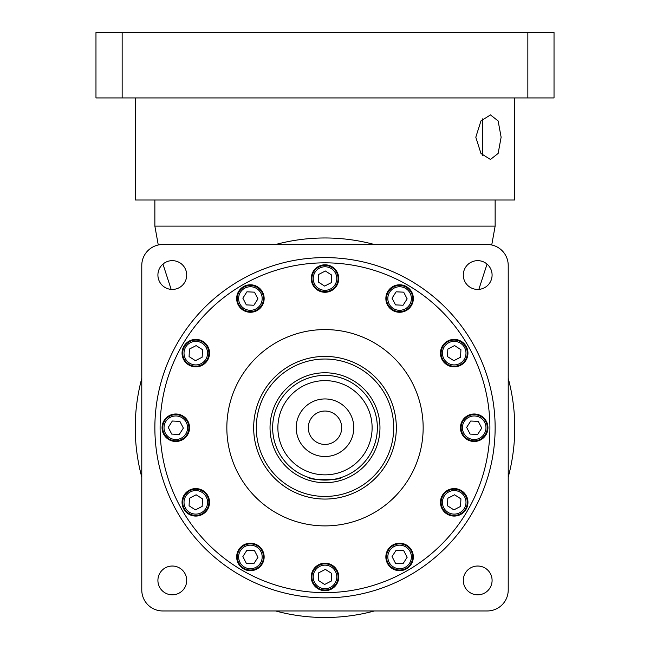 <?xml version="1.0" encoding="UTF-8"?>
<svg xmlns="http://www.w3.org/2000/svg" width="650" height="650" viewBox="0 0 650 650"><rect width="100%" height="100%" fill="white"/><g stroke="black" fill="none" stroke-linecap="round" stroke-linejoin="round"><path stroke-width="0.97" d="M508.219 378.332A189.768 189.768 0 0 1 508.219 477.141M374.4 610.959A189.768 189.768 0 0 1 275.6 610.959M141.781 477.141A189.768 189.768 0 0 1 141.781 378.332M275.6 244.514A189.768 189.768 0 0 1 374.4 244.514M338.089 576.932A13.089 13.089 0 0 1 325 590.013A13.089 13.089 0 0 1 311.911 576.932A13.089 13.089 0 0 1 325 563.842A13.089 13.089 0 0 1 338.089 576.932A13.089 13.089 0 0 0 325 563.842A13.089 13.089 0 0 0 311.911 576.932M412.685 556.944A13.089 13.089 0 0 1 399.596 570.026A13.089 13.089 0 0 1 386.506 556.944A13.089 13.089 0 0 1 399.596 543.855A13.089 13.089 0 0 1 412.685 556.944A13.089 13.089 0 0 0 399.596 543.855A13.089 13.089 0 0 0 386.506 556.944M467.293 502.336A13.089 13.089 0 0 1 454.204 515.418A13.089 13.089 0 0 1 441.122 502.336A13.089 13.089 0 0 1 454.204 489.247A13.089 13.089 0 0 1 467.293 502.336A13.089 13.089 0 0 0 454.204 489.247A13.089 13.089 0 0 0 441.122 502.336M487.281 427.733A13.089 13.089 0 0 1 474.191 440.822A13.089 13.089 0 0 1 461.11 427.733A13.089 13.089 0 0 1 474.191 414.651A13.089 13.089 0 0 1 487.281 427.733A13.089 13.089 0 0 0 474.191 414.651A13.089 13.089 0 0 0 461.11 427.733M467.293 353.137A13.089 13.089 0 0 1 454.204 366.226A13.089 13.089 0 0 1 441.122 353.137A13.089 13.089 0 0 1 454.204 340.048A13.089 13.089 0 0 1 467.293 353.137A13.089 13.089 0 0 0 454.204 340.048A13.089 13.089 0 0 0 441.122 353.137M412.685 298.529A13.089 13.089 0 0 1 399.596 311.618A13.089 13.089 0 0 1 386.506 298.529A13.089 13.089 0 0 1 399.596 285.439A13.089 13.089 0 0 1 412.685 298.529A13.089 13.089 0 0 0 399.596 285.439A13.089 13.089 0 0 0 386.506 298.529M338.089 278.541A13.089 13.089 0 0 1 325 291.631A13.089 13.089 0 0 1 311.911 278.541A13.089 13.089 0 0 1 325 265.452A13.089 13.089 0 0 1 338.089 278.541A13.089 13.089 0 0 0 325 265.452A13.089 13.089 0 0 0 311.911 278.541M263.494 298.529A13.089 13.089 0 0 1 250.404 311.618A13.089 13.089 0 0 1 237.315 298.529A13.089 13.089 0 0 1 250.404 285.439A13.089 13.089 0 0 1 263.494 298.529A13.089 13.089 0 0 0 250.404 285.439A13.089 13.089 0 0 0 237.315 298.529M208.877 353.137A13.089 13.089 0 0 1 195.796 366.226A13.089 13.089 0 0 1 182.707 353.137A13.089 13.089 0 0 1 195.796 340.048A13.089 13.089 0 0 1 208.877 353.137A13.089 13.089 0 0 0 195.796 340.048A13.089 13.089 0 0 0 182.707 353.137M188.89 427.733A13.089 13.089 0 0 1 175.809 440.822A13.089 13.089 0 0 1 162.719 427.733A13.089 13.089 0 0 1 175.809 414.651A13.089 13.089 0 0 1 188.89 427.733A13.089 13.089 0 0 0 175.809 414.651A13.089 13.089 0 0 0 162.719 427.733M208.877 502.336A13.089 13.089 0 0 1 195.796 515.418A13.089 13.089 0 0 1 182.707 502.336A13.089 13.089 0 0 1 195.796 489.247A13.089 13.089 0 0 1 208.877 502.336A13.089 13.089 0 0 0 195.796 489.247A13.089 13.089 0 0 0 182.707 502.336M263.494 556.944A13.089 13.089 0 0 1 250.404 570.026A13.089 13.089 0 0 1 237.315 556.944A13.089 13.089 0 0 1 250.404 543.855A13.089 13.089 0 0 1 263.494 556.944A13.089 13.089 0 0 0 250.404 543.855A13.089 13.089 0 0 0 237.315 556.944M396.329 427.733A71.329 71.329 0 0 1 325 499.062A71.329 71.329 0 0 1 253.671 427.733A71.329 71.329 0 0 1 325 356.411A71.329 71.329 0 0 1 396.329 427.733A71.329 71.329 0 0 0 325 356.411A71.329 71.329 0 0 0 253.671 427.733M495.137 427.733A170.138 170.138 0 0 1 325 597.87A170.138 170.138 0 0 1 154.862 427.733A170.138 170.138 0 0 1 325 257.603A170.138 170.138 0 0 1 495.137 427.733A170.138 170.138 0 0 0 325 257.603A170.138 170.138 0 0 0 154.862 427.733M377.349 427.733A52.349 52.349 0 0 1 325 480.082A52.349 52.349 0 0 1 272.651 427.733A52.349 52.349 0 0 1 325 375.383A52.349 52.349 0 0 1 377.349 427.733A52.349 52.349 0 0 0 325 375.383A52.349 52.349 0 0 0 272.651 427.733M353.795 427.733A28.795 28.795 0 0 0 325 398.946A28.795 28.795 0 0 0 296.205 427.733A28.795 28.795 0 0 0 325 456.527A28.795 28.795 0 0 0 353.795 427.733M341.705 427.733A16.705 16.705 0 0 0 325 411.036A16.705 16.705 0 0 0 308.295 427.733A16.705 16.705 0 0 0 325 444.438A16.705 16.705 0 0 0 341.705 427.733M186.704 580.426A14.397 14.397 0 0 0 172.307 566.028A14.397 14.397 0 0 0 157.909 580.426A14.397 14.397 0 0 0 172.307 594.823A14.397 14.397 0 0 0 186.704 580.426M186.704 275.039A14.397 14.397 0 0 0 172.307 260.65A14.397 14.397 0 0 0 157.909 275.039A14.397 14.397 0 0 0 172.307 289.437A14.397 14.397 0 0 0 186.704 275.039M492.091 275.039A14.397 14.397 0 0 0 477.693 260.65A14.397 14.397 0 0 0 463.296 275.039A14.397 14.397 0 0 0 477.693 289.437A14.397 14.397 0 0 0 492.091 275.039M492.091 580.426A14.397 14.397 0 0 0 477.693 566.028A14.397 14.397 0 0 0 463.296 580.426A14.397 14.397 0 0 0 477.693 594.823A14.397 14.397 0 0 0 492.091 580.426M264.144 556.944A13.739 13.739 0 0 0 250.404 543.197A13.739 13.739 0 0 0 236.665 556.944A13.739 13.739 0 0 0 250.404 570.684A13.739 13.739 0 0 0 264.144 556.944M209.536 502.336A13.739 13.739 0 0 0 195.796 488.589A13.739 13.739 0 0 0 182.049 502.336A13.739 13.739 0 0 0 195.796 516.076A13.739 13.739 0 0 0 209.536 502.336M189.548 427.733A13.739 13.739 0 0 0 175.809 413.993A13.739 13.739 0 0 0 162.061 427.733A13.739 13.739 0 0 0 175.809 441.48A13.739 13.739 0 0 0 189.548 427.733M209.536 353.137A13.739 13.739 0 0 0 195.796 339.398A13.739 13.739 0 0 0 182.049 353.137A13.739 13.739 0 0 0 195.796 366.876A13.739 13.739 0 0 0 209.536 353.137M264.144 298.529A13.739 13.739 0 0 0 250.404 284.789A13.739 13.739 0 0 0 236.665 298.529A13.739 13.739 0 0 0 250.404 312.268A13.739 13.739 0 0 0 264.144 298.529M338.739 278.541A13.739 13.739 0 0 0 325 264.802A13.739 13.739 0 0 0 311.261 278.541A13.739 13.739 0 0 0 325 292.281A13.739 13.739 0 0 0 338.739 278.541M413.335 298.529A13.739 13.739 0 0 0 399.596 284.789A13.739 13.739 0 0 0 385.856 298.529A13.739 13.739 0 0 0 399.596 312.268A13.739 13.739 0 0 0 413.335 298.529M467.951 353.137A13.739 13.739 0 0 0 454.204 339.398A13.739 13.739 0 0 0 440.464 353.137A13.739 13.739 0 0 0 454.204 366.876A13.739 13.739 0 0 0 467.951 353.137M487.939 427.733A13.739 13.739 0 0 0 474.191 413.993A13.739 13.739 0 0 0 460.452 427.733A13.739 13.739 0 0 0 474.191 441.48A13.739 13.739 0 0 0 487.939 427.733M467.951 502.336A13.739 13.739 0 0 0 454.204 488.589A13.739 13.739 0 0 0 440.464 502.336A13.739 13.739 0 0 0 454.204 516.076A13.739 13.739 0 0 0 467.951 502.336M413.335 556.944A13.739 13.739 0 0 0 399.596 543.197A13.739 13.739 0 0 0 385.856 556.944A13.739 13.739 0 0 0 399.596 570.684A13.739 13.739 0 0 0 413.335 556.944M338.739 576.932A13.739 13.739 0 0 0 325 563.184A13.739 13.739 0 0 0 311.261 576.932A13.739 13.739 0 0 0 325 590.671A13.739 13.739 0 0 0 338.739 576.932M423.158 427.733A98.158 98.158 0 0 0 325 329.582A98.158 98.158 0 0 0 226.842 427.733A98.158 98.158 0 0 0 325 525.891A98.158 98.158 0 0 0 423.158 427.733M141.781 429.406A183.227 183.227 0 0 1 141.781 426.067M323.326 244.514A183.227 183.227 0 0 1 326.674 244.514M508.219 426.067A183.227 183.227 0 0 1 508.219 429.406M340.706 477.669C341.689 480.301 308.336 480.309 309.294 477.669C308.311 480.301 341.664 480.309 340.706 477.669M487.281 610.959A20.938 20.938 0 0 0 508.219 590.013L508.219 265.452A20.938 20.938 0 0 0 487.281 244.514L162.719 244.514A20.938 20.938 0 0 0 141.781 265.452L141.781 590.013A20.938 20.938 0 0 0 162.719 610.959L487.281 610.959M326.674 610.959A183.227 183.227 0 0 1 323.326 610.959M318.289 580.393L324.642 584.48L331.362 581.011L331.711 573.462L325.358 569.384L318.638 572.845L318.289 580.393M242.856 556.587L246.318 563.298L253.866 563.656L257.952 557.294L254.483 550.582L246.935 550.225L242.856 556.587M189.434 498.249L189.077 505.798L195.439 509.876L202.15 506.415L202.507 498.867L196.146 494.788L189.434 498.249M172.339 421.021L168.261 427.383L171.722 434.094L179.27 434.452L183.357 428.09L179.888 421.379L172.339 421.021M196.146 345.589L189.434 349.058L189.077 356.606L195.439 360.685L202.15 357.216L202.507 349.676L196.146 345.589M254.483 292.167L246.935 291.817L242.856 298.171L246.318 304.891L253.866 305.24L257.952 298.886L254.483 292.167M331.711 275.072L325.358 270.993L318.638 274.463L318.289 282.002L324.642 286.089L331.362 282.62L331.711 275.072M407.144 298.886L403.683 292.167L396.134 291.817L392.048 298.171L395.517 304.891L403.065 305.24L407.144 298.886M460.566 357.216L460.923 349.676L454.561 345.589L447.85 349.058L447.493 356.606L453.854 360.685L460.566 357.216M477.661 434.452L481.739 428.09L478.278 421.379L470.73 421.021L466.643 427.383L470.113 434.094L477.661 434.452M453.854 509.876L460.566 506.415L460.923 498.867L454.561 494.788L447.85 498.249L447.493 505.798L453.854 509.876M395.517 563.298L403.065 563.656L407.144 557.294L403.683 550.582L396.134 550.225L392.048 556.587L395.517 563.298M158.267 244.993L154.862 226.119L495.137 226.119L495.137 200.013M135.232 97.939L135.232 200.013L514.767 200.013L514.767 97.939M475.8 137.199L480.976 120.884L490.457 114.92L498.136 120.941L501.126 137.199L498.144 153.424L490.457 159.469L480.984 153.522L475.8 137.199M527.849 97.939L554.028 97.939L554.028 32.5L527.849 32.5L527.849 97.939L95.972 97.939L95.972 32.5L527.849 32.5M482.779 118.771L482.779 155.626M313.219 576.932A11.781 11.781 0 0 0 325 588.705A11.781 11.781 0 0 0 336.781 576.932A11.781 11.781 0 0 0 325 565.151A11.781 11.781 0 0 0 313.219 576.932M387.822 556.944A11.781 11.781 0 0 0 399.596 568.717A11.781 11.781 0 0 0 411.377 556.944A11.781 11.781 0 0 0 399.596 545.163A11.781 11.781 0 0 0 387.822 556.944M442.431 502.336A11.781 11.781 0 0 0 454.204 514.109A11.781 11.781 0 0 0 465.985 502.336A11.781 11.781 0 0 0 454.204 490.555A11.781 11.781 0 0 0 442.431 502.336M462.418 427.733A11.781 11.781 0 0 0 474.191 439.514A11.781 11.781 0 0 0 485.973 427.733A11.781 11.781 0 0 0 474.191 415.959A11.781 11.781 0 0 0 462.418 427.733M442.431 353.137A11.781 11.781 0 0 0 454.204 364.918A11.781 11.781 0 0 0 465.985 353.137A11.781 11.781 0 0 0 454.204 341.356A11.781 11.781 0 0 0 442.431 353.137M387.822 298.529A11.781 11.781 0 0 0 399.596 310.31A11.781 11.781 0 0 0 411.377 298.529A11.781 11.781 0 0 0 399.596 286.748A11.781 11.781 0 0 0 387.822 298.529M313.219 278.541A11.781 11.781 0 0 0 325 290.322A11.781 11.781 0 0 0 336.781 278.541A11.781 11.781 0 0 0 325 266.76A11.781 11.781 0 0 0 313.219 278.541M238.623 298.529A11.781 11.781 0 0 0 250.404 310.31A11.781 11.781 0 0 0 262.178 298.529A11.781 11.781 0 0 0 250.404 286.748A11.781 11.781 0 0 0 238.623 298.529M184.015 353.137A11.781 11.781 0 0 0 195.796 364.918A11.781 11.781 0 0 0 207.569 353.137A11.781 11.781 0 0 0 195.796 341.356A11.781 11.781 0 0 0 184.015 353.137M164.028 427.733A11.781 11.781 0 0 0 175.809 439.514A11.781 11.781 0 0 0 187.582 427.733A11.781 11.781 0 0 0 175.809 415.959A11.781 11.781 0 0 0 164.028 427.733M184.015 502.336A11.781 11.781 0 0 0 195.796 514.109A11.781 11.781 0 0 0 207.569 502.336A11.781 11.781 0 0 0 195.796 490.555A11.781 11.781 0 0 0 184.015 502.336M238.623 556.944A11.781 11.781 0 0 0 250.404 568.717A11.781 11.781 0 0 0 262.178 556.944A11.781 11.781 0 0 0 250.404 545.163A11.781 11.781 0 0 0 238.623 556.944M256.295 427.733A68.705 68.705 0 0 0 325 496.446A68.705 68.705 0 0 0 393.705 427.733A68.705 68.705 0 0 0 325 359.027A68.705 68.705 0 0 0 256.295 427.733M270.034 427.733A54.966 54.966 0 0 1 325 372.767A54.966 54.966 0 0 1 379.966 427.733A54.966 54.966 0 0 1 325 482.698A54.966 54.966 0 0 1 270.034 427.733M160.103 427.733A164.897 164.897 0 0 0 325 592.637A164.897 164.897 0 0 0 489.897 427.733A164.897 164.897 0 0 0 325 262.836A164.897 164.897 0 0 0 160.103 427.733M277.883 427.733A47.117 47.117 0 0 0 325 474.849A47.117 47.117 0 0 0 372.117 427.733A47.117 47.117 0 0 0 325 380.624A47.117 47.117 0 0 0 277.883 427.733M122.151 32.5L122.151 97.939M478.839 289.396L487.045 264.103M491.733 244.993L495.137 226.119M162.955 264.103L171.161 289.396M154.862 226.119L154.862 200.013"/></g></svg>
